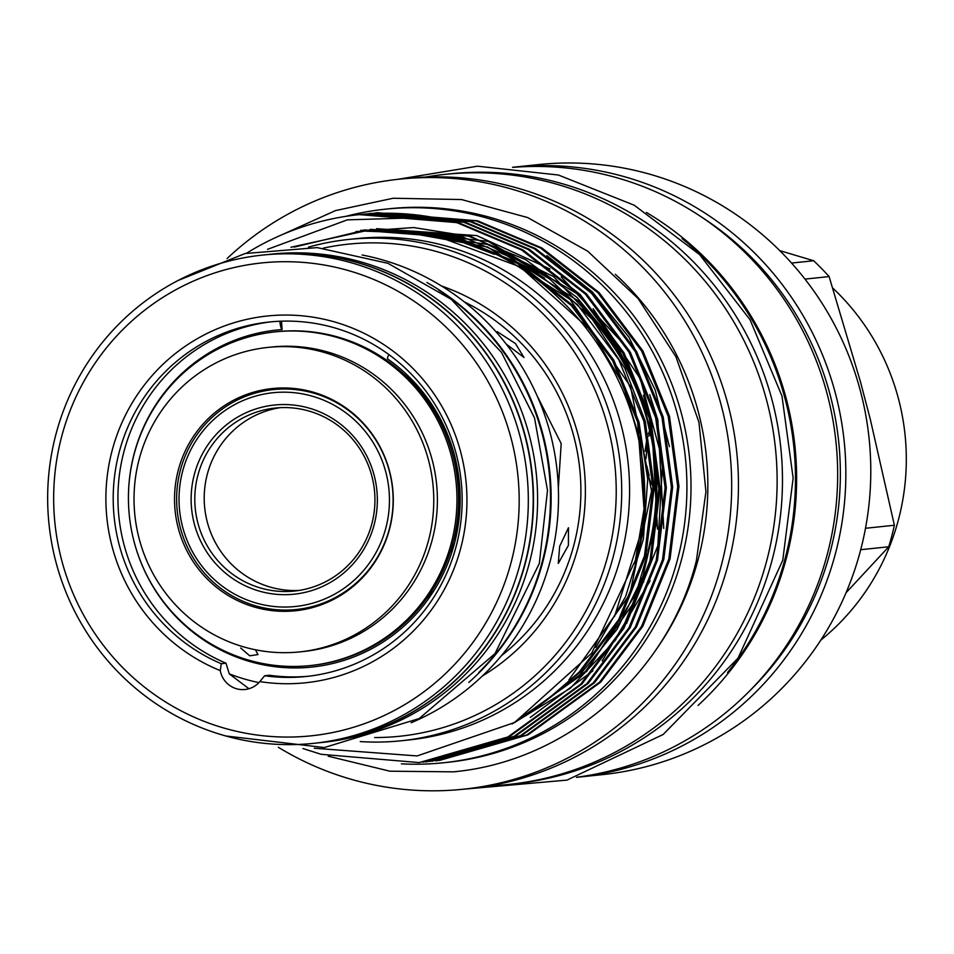 <?xml version="1.0" encoding="UTF-8"?>
<svg xmlns="http://www.w3.org/2000/svg" width="954" height="954" viewBox="0 0 954 954"><rect width="100%" height="100%" fill="white"/><g stroke="black" fill="none" stroke-linecap="round" stroke-linejoin="round"><path stroke-width="1.43" d="M681.979 238.464A306.151 299.687 84 0 1 785.285 557.863A306.151 299.687 84 0 1 727.497 672.582M279.999 407.68A92.001 90.058 -96 0 0 207.268 474.388A92.001 90.058 -96 0 0 271.008 587.306A92.001 90.058 -96 0 0 299.162 590.431M260.168 591.349A95.09 93.087 84 0 1 194.294 474.639A95.09 93.087 84 0 1 308.297 407.883A95.09 93.087 84 0 1 374.183 524.593A95.09 93.087 84 0 1 260.168 591.349M308.142 410.804A92.001 90.058 -96 0 0 275.265 408.05A92.001 90.058 -96 0 0 195.057 492.037A92.001 90.058 -96 0 0 261.587 588.296A92.001 90.058 -96 0 0 294.452 591.051A92.001 90.058 -96 0 0 374.672 507.063A92.001 90.058 -96 0 0 308.142 410.804M257.043 603.274A107.468 105.19 -96 0 0 385.881 527.848A107.468 105.19 -96 0 0 311.433 395.946A107.468 105.19 -96 0 0 182.596 471.383A107.468 105.19 -96 0 0 257.043 603.274M312.84 392.905A110.557 108.219 84 0 1 392.786 508.577A110.557 108.219 84 0 1 296.396 609.499A110.557 108.219 84 0 1 256.888 606.195A110.557 108.219 84 0 1 176.943 490.511A110.557 108.219 84 0 1 273.333 389.59A110.557 108.219 84 0 1 312.84 392.905M296.396 609.499L305.817 608.509A110.557 108.219 -96 0 0 312.363 607.626M639.645 445.649L640.504 440.462M313.592 743.345L318.457 742.832A245.464 240.277 -96 0 0 525.034 563.194A245.464 240.277 -96 0 0 267.263 254.587L262.398 255.1A245.464 240.277 84 0 1 520.157 563.707A245.464 240.277 84 0 1 313.592 743.345A245.464 240.277 84 0 1 55.821 434.738A245.464 240.277 84 0 1 262.398 255.1M61.569 436.932A237.737 232.704 -96 0 0 226.253 728.713A237.737 232.704 -96 0 0 511.272 561.834A237.737 232.704 -96 0 0 346.576 270.054A237.737 232.704 -96 0 0 61.569 436.932M112.023 450.944A184.384 180.497 84 0 1 333.077 321.522A184.384 180.497 84 0 1 460.818 547.823A184.384 180.497 84 0 1 259.834 681.597L264.628 675.754A178.207 174.439 -96 0 0 306.258 676.481A178.207 174.439 -96 0 0 456.227 546.07A178.207 174.439 -96 0 0 269.088 322.023A178.207 174.439 -96 0 0 119.131 452.446A178.207 174.439 -96 0 0 221.268 663.71L220.267 670.614A184.384 180.497 84 0 1 112.023 450.944M271.461 321.784A178.207 174.439 -96 0 0 123.853 451.946A178.207 174.439 -96 0 0 226.003 663.209L221.268 663.71M248.922 688.74L229.294 673.87L226.003 663.209M310.181 665.582L311.803 665.415A167.761 164.219 -96 0 0 452.983 542.623A167.761 164.219 -96 0 0 276.815 331.706L275.193 331.873A167.761 164.219 84 0 1 451.373 542.802A167.761 164.219 84 0 1 310.181 665.582A167.761 164.219 84 0 1 134.013 454.653A167.761 164.219 84 0 1 275.193 331.873M279.88 321.236A9.278 1.896 85.9 0 0 282.098 329.583A169.418 165.841 -96 0 0 134.061 454.056A169.418 165.841 -96 0 0 128.611 505.823M130.71 525.821A169.418 165.841 -96 0 0 255.863 663.149A169.418 165.841 -96 0 0 427.976 599.47A169.418 165.841 -96 0 0 454.533 543.112M258.939 682.611A187.759 183.788 84 0 1 229.222 673.822M427.976 599.47L454.533 543.088A169.418 165.841 -96 0 0 404.138 372.12A169.418 165.841 -96 0 0 387.503 358.859A9.278 1.443 124.9 0 1 388.982 354.649M240.67 648.016L249.721 655.792L258.009 654.587L255.803 650.521M267.943 347.411L271.556 347.029A153.081 149.838 84 0 1 432.305 539.487A153.081 149.838 84 0 1 303.479 651.51L299.866 651.892A153.081 149.838 84 0 1 139.117 459.434A153.081 149.838 84 0 1 267.943 347.411A153.081 149.838 84 0 1 428.68 539.857A153.081 149.838 84 0 1 299.866 651.892M234.481 401.491A111.713 109.352 84 0 1 274.215 388.35M178.243 470.298A111.713 109.352 84 0 1 272.248 388.54A111.713 109.352 84 0 1 389.566 528.993A111.713 109.352 84 0 1 295.549 610.751A111.713 109.352 84 0 1 178.243 470.298M267.43 254.563A245.464 240.277 84 0 1 267.585 254.551L271.675 254.122A245.464 240.277 84 0 1 529.434 562.729A245.464 240.277 84 0 1 322.869 742.379L318.779 742.808A245.464 240.277 84 0 1 318.612 742.82M267.585 254.551A245.464 240.277 84 0 1 525.344 563.158A245.464 240.277 84 0 1 318.779 742.808M438.685 290.111A245.464 240.277 84 0 1 542.325 561.381A245.464 240.277 84 0 1 478.789 672.522M411.198 722.762A245.464 240.277 -96 0 0 550.351 560.535A245.464 240.277 -96 0 0 362.15 254.992M468.843 682.408A245.464 240.277 -96 0 0 542.957 561.31A245.464 240.277 -96 0 0 426.915 282.503M464.288 301.869A208.747 204.335 84 0 1 573.95 544.77A208.747 204.335 84 0 1 501.387 655.72M568.405 545.354L558.269 563.444L559.688 546.272L568.465 527.729L568.405 545.354M497.559 333.542L497.225 331.646L515.434 343.547L524.008 357.488L506.717 344.466M267.537 249.328L347.328 219.849L432.854 217.333L457.443 222.89L521.719 250.031L578.971 294.667L622.759 352.968L649.376 418.424L658.844 488.496L649.948 561L622.676 628.4L580.676 684.185L507.898 736.965L419.211 762.592L509.138 736.834L581.916 684.054L623.916 628.281L651.188 560.869L660.085 488.365L650.616 418.293L623.999 352.837L580.211 294.536L522.959 249.912L458.683 222.759L359.348 214.614M419.211 762.592L321.093 754.304L302.943 748.532M374.934 212.992L476.308 220.911L540.584 248.064L597.836 292.687L641.625 350.989L668.241 416.445L677.71 486.516L668.826 559.02L641.541 626.432L599.541 682.205L526.763 734.985L439.329 760.481L528.003 734.854L600.781 682.074L642.781 626.301L670.066 558.889L678.95 486.385L669.493 416.314L642.877 350.857L599.076 292.556L541.824 247.933L477.56 220.791L377.462 212.718M438.089 760.612L435.561 760.863M431.792 761.268L521.719 735.522L594.497 682.73L636.497 626.957L663.769 559.557L672.665 487.041L663.197 416.97L636.58 351.525L592.792 293.212L535.54 248.589L471.264 221.447L372.418 213.243L470.024 221.578L534.3 248.72L591.552 293.343L635.34 351.656L661.957 417.101L671.425 487.172L662.529 559.688L635.257 627.088L593.257 682.861L520.479 735.653L429.276 761.519M426.748 761.805L515.422 736.178L588.213 683.398L630.2 627.613L657.485 560.213L666.369 487.709L656.912 417.637L630.296 352.181L586.495 293.868L529.255 249.244L464.98 222.103L366.133 213.899M362.365 214.304L463.739 222.234L528.003 249.376L585.255 293.999L629.056 352.312L655.672 417.769L665.129 487.84L656.245 560.344L628.96 627.744L586.96 683.529L514.182 736.309L422.98 762.186M378.082 212.647L375.566 212.933M368.649 213.648L371.178 213.374M294.166 247.122L361.339 230.975L430.433 233.742C574.976 255.696 675.48 416.636 636.151 558.627L591.659 653.228L514.564 722.524L417.101 755.938L314.307 748.246M407.525 740.101A252.035 246.704 -96 0 0 422.3 738.181A252.035 246.704 -96 0 0 621.197 555.49A252.035 246.704 -96 0 0 356.534 238.619L348.663 239.442A252.035 246.704 -96 0 0 308.392 247.158M360.23 741.568A252.035 246.704 -96 0 0 401.229 740.769A252.035 246.704 -96 0 0 613.327 556.313A252.035 246.704 -96 0 0 348.663 239.442M422.3 738.181L419.164 738.515A252.035 246.704 84 0 1 405.951 740.268L401.229 740.769M374.648 737.537A247.396 242.173 -96 0 0 607.996 555.192A247.396 242.173 -96 0 0 323.334 248.112M441.499 285.973A215.878 211.323 84 0 1 578.196 546.916A215.878 211.323 84 0 1 482.39 675.992M345.813 216.355A278.318 272.439 84 0 1 385.392 209.164L389.482 208.735A278.318 272.439 84 0 1 681.752 558.65A278.318 272.439 84 0 1 447.533 762.341L443.443 762.771A278.318 272.439 84 0 1 401.407 763.844M385.392 209.164A278.318 272.439 84 0 1 677.662 559.08A278.318 272.439 84 0 1 443.443 762.771M577.015 777.188A306.699 300.212 -96 0 0 827.464 553.642A306.699 300.212 -96 0 0 513.073 167.344M698.066 705.423A306.699 300.212 -96 0 0 786.43 557.935A306.699 300.212 -96 0 0 646.371 212.444M750.786 689.754A302.06 295.668 -96 0 0 830.314 551.662A302.06 295.668 -96 0 0 701.202 216.832M512.56 167.296A306.699 300.212 84 0 1 513.586 167.188A306.699 300.212 84 0 1 835.644 552.783A306.699 300.212 84 0 1 577.552 777.236A306.699 300.212 84 0 1 576.526 777.343M577.552 777.236L602.499 774.624A306.699 300.212 -96 0 0 860.591 550.16A306.699 300.212 -96 0 0 538.533 164.577L513.586 167.188M820.81 640.134A231.929 227.028 -96 0 0 898.596 519.131A231.929 227.028 -96 0 0 832.77 288.06M654.873 651.355A282.336 276.374 -96 0 0 698.447 558.352A282.336 276.374 -96 0 0 615.342 274.299M278.365 747.304A306.699 300.212 -96 0 0 463.382 789.208L470.143 788.493A306.699 300.212 -96 0 0 728.248 564.041A306.699 300.212 -96 0 0 406.177 178.446L399.416 179.161A306.699 300.212 -96 0 0 227.112 258.522M463.382 789.208A306.699 300.212 -96 0 0 721.486 564.744A306.699 300.212 -96 0 0 399.416 179.161M489.414 785.834A306.699 300.212 -96 0 0 508.828 784.438A306.699 300.212 -96 0 0 766.933 559.986A306.699 300.212 -96 0 0 444.862 174.391A306.699 300.212 -96 0 0 425.591 177.062M508.828 784.438L514.17 783.878A306.699 300.212 -96 0 0 772.275 559.426A306.699 300.212 -96 0 0 450.216 173.831L444.862 174.391M289.348 388.123A110.557 108.219 -96 0 0 282.766 388.612L273.333 389.59M646.848 466.315L649.149 475.617L646.812 465.946M804.985 279.105L829.109 276.577L860.436 381.695L870.322 419.366L894.387 525.249L865.505 528.277M779.764 250.628L813.667 260.74L791.558 263.054M829.109 276.577A276.779 270.924 -96 0 0 813.667 260.74M860.711 549.707L888.734 546.773A276.779 270.924 -96 0 0 894.387 525.249M888.734 546.773L846.043 592.744M648.565 550.995A247.551 242.316 -96 0 0 582.811 308.714M537.973 273.595A247.551 242.316 -96 0 0 516.233 261.825M488.722 250.723A247.551 242.316 -96 0 0 480.804 248.231M432.854 217.333A275.611 269.791 -96 0 0 358.871 214.662A275.611 269.791 -96 0 0 246.645 253.168M669.41 446.663L655.148 389.852L628.984 337.299L592.243 291.781L546.892 255.6M647.933 551.054A247.551 242.316 -96 0 0 592.816 320.007M544.639 278.294A247.551 242.316 -96 0 0 520.3 264.198M491.739 252.035A247.551 242.316 -96 0 0 483.01 249.161M558.34 487.828L561.19 443.586L537.09 395.767M297.517 610.536A111.713 109.352 84 0 1 255.91 605.921M282.098 329.583L281.49 321.176M264.628 675.754L269.362 675.253A178.207 174.439 -96 0 0 308.619 676.219M220.267 670.614A23.194 22.705 -96 0 0 259.834 681.597M516.639 721.284L585.47 671.401L633.039 603.62L657.246 520.932M644.904 403.315L617.727 346.791L576.896 297.314L525.678 259.655L469.141 236.389L413.714 227.553L355.842 231.583M548.025 699.103L579.185 672.057L618.776 619.456L644.487 555.896L652.846 487.518L643.914 421.441L618.8 359.718L577.48 304.731L523.472 262.648L462.845 237.057L363.999 229.974M614.531 616.451L644.88 520.395L637.618 422.097L612.504 360.373L571.184 305.387L517.187 263.304L456.561 237.713L360.851 230.248M530.257 717.444L592.887 670.841M602.129 660.907L650.079 580.891M663.757 528.433L657.855 419.975L649.722 394.622M625.347 345.932L561.226 276.934M549.993 269.028L476.785 235.59L376.58 228.686M512.143 723.919L586.829 671.258L643.783 581.558M657.473 529.088L651.558 420.642L643.425 395.278M619.051 346.588L553.63 276.624L470.501 236.246L370.295 229.342M539.284 705.996L580.545 671.914L620.136 619.313L645.846 555.753L654.217 487.375L645.274 421.298L624.846 368.28L592.362 319.459L549.564 278.926L499.824 249.674M595.845 647.432L625.562 596.691L643.39 539.165L647.706 479.349L638.977 421.954L613.863 360.23L572.555 305.244L518.547 263.161L457.92 237.57L363.999 229.902M494.446 254.336L451.624 238.226L371.869 229.449L290.91 247.241M649.71 430.337L648.338 434.082M646.764 439.627L645.035 451.242M647.384 473.375L651.51 484.334M654.217 489.39L656.114 492.395M281.657 234.875L335.498 210.595L393.155 198.241L461.545 199.553L527.693 217.572L587.712 251.212L638.095 298.519L675.909 356.701L698.972 422.36L705.936 491.68L696.408 560.618C668.408 673.333 567.129 761.447 453.293 771.846L389.912 771.202L328.212 756.188M404.138 372.12C452.518 419.498 469.32 476.487 454.533 543.088M225.728 735.963L324.312 747.554L419.223 718.529L494.983 653.645L539.32 563.492L547.513 490.38L534.526 417.924L501.458 352.336L451.147 299.27L387.92 263.316L317.205 247.611L245.142 253.514L177.981 280.536M426.748 761.793L425.508 761.924M366.121 213.899L364.881 214.03M461.223 789.423L566.986 780.11L663.113 734.508L738.026 658.153L782.769 560.236L793.144 478.133L781.982 396.065L750.071 319.769L699.628 254.623L634.195 205.205L558.364 175.011L477.489 166.199L397.269 179.4M359.837 214.567L358.871 214.662M430.397 233.742L520.073 266.81L591.647 331.145L622.688 383.639L640.861 442.346L644.952 503.557L634.827 563.754M392.034 229.854L487.601 247.026L570.015 299.401L630.487 386.442L651.57 490.916L629.771 594.402L568.918 679.892M385.106 229.771L489.569 244.725L579.269 301.595L616.546 347.447L642.746 401.097L656.173 459.279L656.185 518.773L642.901 576.443L617.035 629.366L579.889 674.812L533.369 710.325M383.687 229.783L488.162 241.362L579.4 295.096M593.173 308.691L640.241 378.738L662.732 461.08L657.831 545.736L626.528 623.57M615.986 639.55L570.325 688.251L513.598 723.084M646.037 458.659L647.265 442.262M648.792 436.216L650.139 432.234"/></g></svg>
